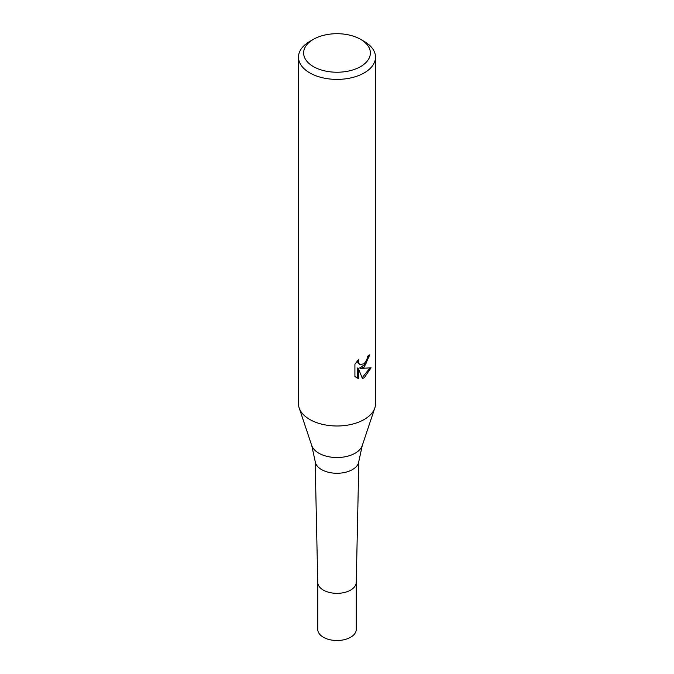 <?xml version="1.0" encoding="UTF-8"?>
<svg xmlns="http://www.w3.org/2000/svg" width="674" height="674" viewBox="0 0 674 674"><rect width="100%" height="100%" fill="white"/><g stroke="black" fill="none" stroke-linecap="round" stroke-linejoin="round"><path stroke-width="1.01" d="M311.725 445.489A25.738 14.862 180 0 0 329.46 456.879A25.738 14.862 180 0 0 355.198 453.181A25.738 14.862 180 0 0 362.275 445.489L358.812 461.437A21.854 12.612 180 0 1 352.451 469.584A21.854 12.612 180 0 1 329.266 472.457A21.854 12.612 180 0 1 315.188 461.437L311.725 445.489L299.231 408.099M358.846 461.134L356.251 582.37A19.251 11.113 180 0 1 350.615 590.095A19.251 11.113 180 0 1 329.746 592.53A19.251 11.113 180 0 1 317.749 582.37L315.154 461.134M364.23 367.077L360.539 368.459L371.088 367.785L364.23 377.777L362.418 378.535L358.425 368.568L358.425 378.62L354.912 376.555L354.912 364.154L358.956 359.141L358.408 361.601L358.804 363.37L359.908 364.541L364.23 363.741L367.01 359.301L367.414 356.723A38.511 22.234 0 0 0 369.765 354.777L364.23 367.077M360.598 39.345L364.23 41.443A38.511 22.234 180 0 1 375.511 57.164A38.511 22.234 180 0 1 364.23 72.885A38.511 22.234 180 0 1 322.265 77.704A38.511 22.234 180 0 1 298.489 57.164A38.511 22.234 180 0 1 309.77 41.443L313.402 39.345A33.371 19.268 180 0 1 360.598 39.345A33.371 19.268 180 0 1 360.598 66.591A33.371 19.268 180 0 1 313.402 66.591A33.371 19.268 180 0 1 313.402 39.345L309.77 41.443M375.511 57.164L375.511 403.76A38.511 22.234 180 0 1 364.23 419.481A38.511 22.234 180 0 1 322.265 424.3A38.511 22.234 180 0 1 298.489 403.76L298.489 57.164M368.762 355.661L365.872 363.876L359.621 367.937L360.539 368.459M359.908 364.541L357.886 362.839L357.506 360.666M356.116 377.583L357.498 378.089L357.498 368.038L358.425 368.568M362.132 377.802L369.883 368.071M357.498 378.089L358.425 378.62M374.811 407.972A38.511 22.234 180 0 1 364.23 419.481M350.615 590.095A19.251 11.113 180 0 1 329.67 592.513A19.251 11.113 180 0 1 317.749 582.285L317.749 629.398A19.251 11.113 180 0 0 329.628 639.668A19.251 11.113 180 0 0 350.615 637.259A19.251 11.113 180 0 0 356.251 629.398L356.251 582.277A19.251 11.113 180 0 1 350.615 590.095M362.275 445.489L374.769 408.099"/></g></svg>
